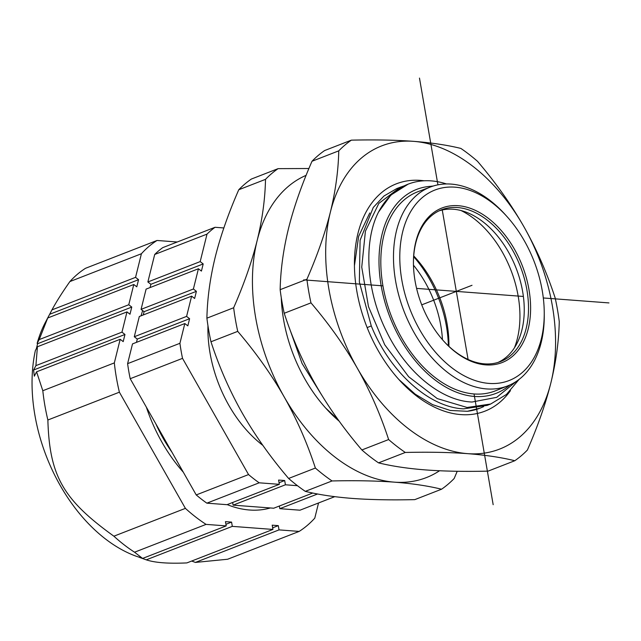 <?xml version="1.0" encoding="UTF-8"?>
<svg xmlns="http://www.w3.org/2000/svg" width="641" height="641" viewBox="0 0 641 641"><rect width="100%" height="100%" fill="white"/><g stroke="black" fill="none" stroke-linecap="round" stroke-linejoin="round"><path stroke-width="0.96" d="M413.725 255.935A90.942 59.18 -111.3 0 1 448.892 346.324M461.079 210.56A90.061 58.611 -111.3 0 1 514.459 347.767M439.005 210.881A81.367 52.955 68.7 0 1 453.251 209.23A81.367 52.955 -111.3 0 1 466.191 212.187A81.367 52.955 -111.3 0 1 517.127 343.103A81.367 52.955 -111.3 0 1 497.969 362.445M413.445 263.78A81.423 52.987 -111.3 0 1 441.08 209.96A81.423 52.987 -111.3 0 1 457.474 207.532A81.423 52.987 -111.3 0 1 524.314 278.41A81.423 52.987 -111.3 0 1 500.124 361.716A81.423 52.987 -111.3 0 1 484.476 363.856A81.423 52.987 -111.3 0 1 443.38 340.732M458.275 205.697A82.913 53.956 68.7 0 0 413.437 263.379A82.913 53.956 68.7 0 0 443.644 341.028A82.913 53.956 68.7 0 0 485.766 364.881A82.913 53.956 68.7 0 0 528.969 289.588A82.913 53.956 68.7 0 0 458.275 205.697M455.07 187.172A102.207 66.52 -111.3 0 1 506.999 216.578A102.207 66.52 -111.3 0 1 544.241 312.295A102.207 66.52 -111.3 0 1 488.971 383.406A102.207 66.52 -111.3 0 1 401.811 279.989A102.207 66.52 -111.3 0 1 455.07 187.172M544.241 312.295L544.257 314.699A106.686 69.428 -111.3 0 1 508.049 385.746A106.686 69.428 -111.3 0 1 486.567 388.927A106.686 69.428 -111.3 0 1 398.99 296.062A106.686 69.428 -111.3 0 1 430.688 186.9A106.686 69.428 -111.3 0 1 451.192 184.095A106.686 69.428 -111.3 0 1 505.388 214.791L506.999 216.578M508.049 385.746L495.549 390.778A106.839 69.532 -111.3 0 1 474.044 393.959A106.839 69.532 -111.3 0 1 386.331 300.958A106.839 69.532 -111.3 0 1 418.076 191.643L430.688 186.9M509.94 384.937A109.427 71.215 -111.3 0 1 474.468 396.442A109.427 71.215 -111.3 0 1 382.26 291.439A109.427 71.215 -111.3 0 1 430.119 186.355L432.226 186.355M483.651 406.61L480.229 408.085L467.393 411.29L450.278 410.464L432.579 404.639L415.192 394.159L398.894 379.528M403.846 185.978L400.353 187.188L378.815 203.413L365.402 231.209L361.74 267.137L368.479 306.63L384.728 344.762L408.662 376.74L437.25 398.582L467.121 407.484L490.685 404.014L506.454 394.439L519.05 379.424M430.119 186.363L433.26 186.018M480.133 408.117A117.415 76.407 -111.3 0 1 479.957 408.189A117.415 76.407 -111.3 0 1 467.393 411.29M424.142 180.786A121.998 79.396 68.7 0 0 381.211 192.917A121.998 79.396 68.7 0 0 354.425 263.603A121.998 79.396 68.7 0 0 400 380.746A121.998 79.396 68.7 0 0 500.044 402.091A121.998 79.396 68.7 0 0 510.452 390.641M354.433 265.727L358.639 236.345L369.761 212.956M425.744 469.933C443.772 471.271 464.541 471.664 488.057 471.135L514.803 460.727C501.238 457.394 485.501 455.038 467.601 453.652C449.573 452.322 428.805 451.921 405.288 452.458L378.543 462.866C392.108 466.199 407.844 468.555 425.744 469.933M405.288 452.458A181.147 117.888 -111.3 0 1 388.63 439.55C380.458 414.479 370.025 390.722 357.358 368.271C344.554 345.876 329.089 324.074 310.973 302.864A181.147 117.888 -111.3 0 1 306.903 279.268C317.263 255.591 325.091 233.212 330.379 212.123C335.547 191.082 338.336 170.658 338.76 150.851A181.147 117.888 -111.3 0 1 344.85 145.146A181.147 117.888 -111.3 0 1 351.348 140.155C374.857 139.618 395.625 140.018 413.653 141.349C431.561 142.735 447.298 145.09 460.863 148.424A181.147 117.888 -111.3 0 1 477.529 161.332C495.645 182.533 511.101 204.335 523.905 226.73C536.581 249.181 547.005 272.938 555.178 298.009A181.147 117.888 -111.3 0 1 559.256 321.614C558.832 341.421 556.035 361.845 550.875 382.885C545.587 403.974 537.759 426.353 527.391 450.03A181.147 117.888 -111.3 0 1 521.301 455.735A181.147 117.888 -111.3 0 1 514.803 460.727M550.875 382.885A162.662 105.861 -111.3 0 1 519.851 436.954A162.662 105.861 -111.3 0 1 467.601 453.652A162.662 105.861 -111.3 0 1 357.358 368.271A162.662 105.861 -111.3 0 1 330.379 212.123A162.662 105.861 -111.3 0 1 361.404 158.055A162.662 105.861 -111.3 0 1 413.653 141.349A162.662 105.861 -111.3 0 1 523.905 226.73A162.662 105.861 -111.3 0 1 550.875 382.885M310.973 302.864L284.219 313.273C292.4 338.352 302.824 362.109 315.5 384.552C328.296 406.955 343.76 428.757 361.877 449.958A181.147 117.888 68.7 0 0 378.543 462.866M361.877 449.958L388.63 439.55M338.76 150.851L312.007 161.26C301.647 184.929 293.818 207.315 288.53 228.404C283.362 249.445 280.566 269.869 280.149 289.676A181.147 117.888 68.7 0 0 284.219 313.273M280.149 289.676L306.903 279.268M351.348 140.155L324.594 150.563A181.147 117.888 68.7 0 0 318.096 155.555A181.147 117.888 68.7 0 0 312.007 161.26M321.702 395.064L302.071 363.487L289.363 327.976M490.685 404.014L487.176 405.376L463.539 408.87C428.917 407.291 389.864 371.916 371.299 326.013L359.353 281.984L360.082 240.303L373.27 207.46L383.935 196.034L396.771 188.574L400.353 187.188M378.486 212.123L390.898 195.056L408.101 184.167A117.415 76.407 68.7 0 0 378.326 212.443C363.11 242.667 366.396 291.767 386.659 331.766C406.202 372.269 441.32 400.897 472.016 402.027L496.703 397.34L516.462 381.283M446.465 183.951A117.415 76.407 68.7 0 0 408.101 184.167M325.66 408.045L338.095 419.663M281.271 297.656A121.998 79.396 68.7 0 0 326.75 409.238A121.998 79.396 68.7 0 0 339.201 421.193M439.542 470.758A162.662 105.861 -111.3 0 1 394.351 482.152A162.662 105.861 -111.3 0 1 334.874 457.009A162.662 105.861 -111.3 0 1 284.107 396.771A162.662 105.861 -111.3 0 1 257.137 240.615A162.662 105.861 -111.3 0 1 306.11 175.346M288.626 478.458A181.147 117.888 68.7 0 0 296.879 485.245A181.147 117.888 68.7 0 0 305.292 491.359C318.857 494.692 334.594 497.055 352.502 498.434C370.53 499.764 391.298 500.164 414.807 499.627L441.561 489.219C427.988 485.886 412.259 483.53 394.351 482.152C376.323 480.814 355.555 480.421 332.046 480.95A181.147 117.888 -111.3 0 1 323.633 474.837A181.147 117.888 -111.3 0 1 315.38 468.05C307.207 442.971 296.783 419.214 284.107 396.771C271.303 374.368 255.847 352.566 237.731 331.365L210.977 341.773C219.15 366.844 229.574 390.601 242.25 413.052C255.054 435.447 270.51 457.249 288.626 478.458L315.38 468.05M332.046 480.95L305.292 491.359M457.233 471.271L454.148 478.523A181.147 117.888 -111.3 0 1 441.561 489.219M238.764 189.752C228.396 213.429 220.568 235.808 215.28 256.897C210.112 277.946 207.323 298.361 206.899 318.168L233.653 307.76C244.021 284.091 251.841 261.704 257.137 240.615C262.297 219.575 265.094 199.151 265.51 179.344L238.764 189.752A181.147 117.888 68.7 0 1 251.352 179.055L278.098 168.647L308.914 168.511M265.51 179.344A181.147 117.888 -111.3 0 1 278.098 168.647M206.899 318.168A181.147 117.888 68.7 0 0 210.977 341.773M237.731 331.365A181.147 117.888 -111.3 0 1 233.653 307.76M207.956 325.724A107.207 69.773 68.7 0 0 262.882 445.399M297.472 485.702L285.421 484.788L284.692 480.534L278.595 480.069L279.332 484.332L259.18 482.809A149.353 97.2 -111.3 0 1 248.548 474.572L182.525 358.359A149.353 97.2 -111.3 0 1 179.921 343.304L184.824 323.545L187.829 325.868L189.608 318.721L186.595 316.398L191.619 296.15L194.632 298.474L196.402 291.335L193.398 289.003L198.422 268.755L201.426 271.087L203.197 263.94L200.192 261.608L207.011 234.117A149.353 97.2 -111.3 0 1 215.047 227.291L223.853 227.956M259.18 482.809L206.859 503.161A149.353 97.2 68.7 0 1 196.226 494.932L248.548 474.572M279.332 484.332L227.01 504.683L206.859 503.161M232.643 502.496L233.108 505.148L285.421 484.788M312.76 493.033L273.731 508.217L233.108 505.148M279.372 506.021L279.829 508.674L317.583 493.987M334.754 496.663L299.98 510.196L279.829 508.674M215.047 227.291L162.726 247.642A149.353 97.2 68.7 0 0 154.697 254.469L147.871 281.96L150.883 284.292L150.066 287.569M198.422 268.755L146.1 289.107L141.076 309.355L144.081 311.686L143.272 314.963M191.619 296.15L139.305 316.502L134.281 336.749L137.286 339.081L136.477 342.35M184.824 323.545L132.503 343.897L127.607 363.655A149.353 97.2 68.7 0 0 130.203 378.711L196.226 494.932M284.692 480.534L279.051 482.729M207.011 234.117L154.697 254.469M147.871 281.96L200.192 261.608M150.883 284.292L203.197 263.94M141.076 309.355L193.398 289.003M144.081 311.686L196.402 291.335M134.281 336.749L186.595 316.398M137.286 339.081L189.608 318.721M127.607 363.655L179.921 343.304M182.525 358.359L130.203 378.711M155.843 423.845A116.085 75.542 68.7 0 0 171.956 452.201M270.334 507.96A129.242 84.107 -111.3 0 1 227.194 504.611M183.334 472.225A129.242 84.107 -111.3 0 1 146.364 407.163M318.545 502.969L314.779 518.144A162.662 105.861 -111.3 0 1 299.163 531.413L279.027 529.891L278.29 525.636L272.657 527.823M140.331 557.598L136.076 556.18A144.177 93.826 68.7 0 1 34.886 415.104A144.177 93.826 68.7 0 1 35.367 350.507L37.426 346.741L35.912 365.626L33.588 370.025L34.326 376.195L36.569 371.82L42.811 390.73A162.662 105.861 68.7 0 0 44.846 405.328A162.662 105.861 68.7 0 0 47.867 420.007C49.525 475.942 62.89 499.459 113.882 536.197L185.401 508.369A162.662 105.861 -111.3 0 0 206.073 524.386L226.209 525.9L225.472 521.646L231.569 522.103L232.306 526.365L272.93 529.434L272.201 525.171L278.29 525.636M185.401 508.369L119.386 392.188A162.662 105.861 -111.3 0 1 116.366 377.509A162.662 105.861 -111.3 0 1 114.33 362.902L120.188 339.289L123.2 341.621L124.971 334.474L121.966 332.142L126.99 311.895L129.995 314.226L131.766 307.079L128.761 304.747L133.785 284.5L136.789 286.831L138.56 279.684L135.555 277.353L141.413 253.74A162.662 105.861 -111.3 0 1 157.029 240.471L177.237 242.002M137.15 339.618A129.242 84.107 -111.3 0 1 137.198 339.009M141.1 315.805A129.242 84.107 -111.3 0 1 142.655 310.581M299.163 531.413L227.643 559.24L195.409 562.421L279.027 529.891M191.675 561.043L195.409 562.421M272.93 529.434L186.876 562.91C168.527 563.76 154.986 562.734 146.252 559.841L232.306 526.365M140.187 557.654L146.252 559.841M139.385 557.374L142.59 558.431L134.554 552.205A162.662 105.861 68.7 0 1 113.882 536.197M37.138 343.368L39.197 339.594L47.73 317.984L45.223 322.655A144.177 93.826 68.7 0 0 37.138 343.368L37.595 343.72L36.361 348.696M47.089 319.074L49.686 314.258L138.56 279.684M157.029 240.471L85.509 268.299A162.662 105.861 68.7 0 0 69.893 281.567C62.433 292.168 56.448 301.607 51.937 309.891L49.686 314.258M141.413 253.74L69.893 281.567M51.937 309.891L135.555 277.353M47.73 317.984L133.785 284.5M39.197 339.594L128.761 304.747M37.595 343.72L131.766 307.079M37.426 346.741L126.99 311.895M35.912 365.626L121.966 332.142M33.588 370.025L124.971 334.474M36.569 371.82L120.188 339.289M42.811 390.73L114.33 362.902M119.386 392.188L47.867 420.007M206.073 524.386L134.554 552.205M142.59 558.431L226.209 525.9M231.569 522.103L225.928 524.298M442.45 339.674A89.468 58.219 68.7 0 0 413.469 265.19M303.698 279.869L382.941 285.854M416.594 288.394L523.368 296.454M543.304 297.961L608.95 302.921M419.478 78.09L437.923 184.84M442.258 209.984L468.082 359.457M474.044 393.959L493.169 504.699M421.73 304.852L472.016 285.293M367.149 327.591L371.267 325.932M413.669 256.664A97.6 63.515 -111.3 0 1 448.355 345.82"/></g></svg>
